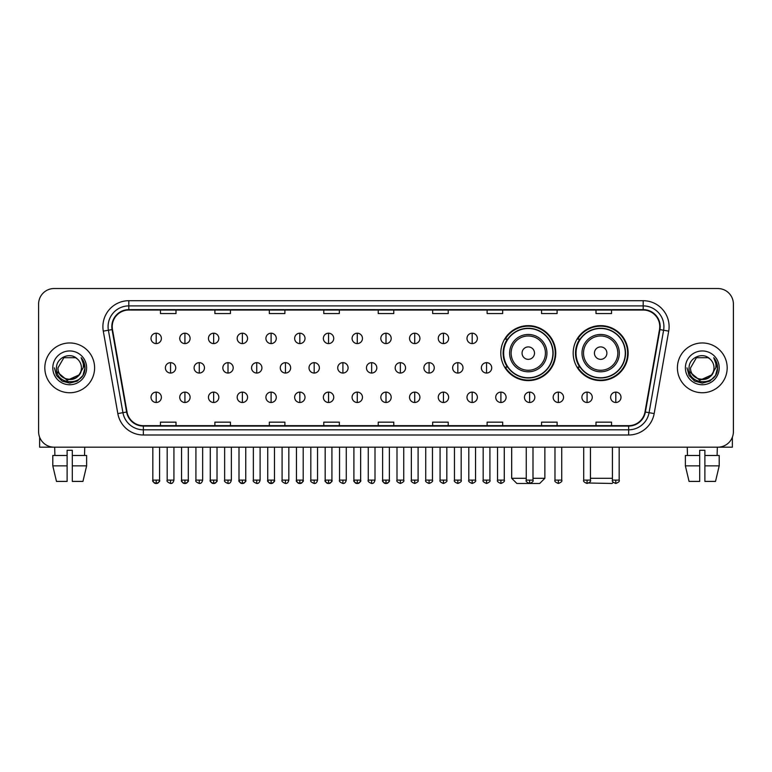 <?xml version="1.0" encoding="UTF-8"?>
<svg xmlns="http://www.w3.org/2000/svg" width="772" height="772" viewBox="0 0 772 772"><rect width="100%" height="100%" fill="white"/><g stroke="black" fill="none" stroke-linecap="round" stroke-linejoin="round"><path stroke-width="1.16" d="M573.181 353.122A27.483 27.483 0 0 0 600.664 380.606A27.483 27.483 0 0 0 628.147 353.122A27.483 27.483 0 0 0 600.664 325.649A27.483 27.483 0 0 0 573.181 353.122M500.796 353.122A27.483 27.483 0 0 0 528.28 380.606A27.483 27.483 0 0 0 555.763 353.122A27.483 27.483 0 0 0 528.28 325.649A27.483 27.483 0 0 0 500.796 353.122M507.387 367.125A25.148 25.148 0 0 1 507.387 339.13M579.772 367.125A25.148 25.148 0 0 1 579.772 339.13M38.6 304.072L38.6 431.625A15.556 15.556 0 0 0 54.156 447.181L717.844 447.181A15.556 15.556 0 0 0 733.4 431.625L733.4 304.072A15.556 15.556 0 0 0 717.844 288.525L54.156 288.525A15.556 15.556 0 0 0 38.6 304.072L38.6 431.625M44.824 367.848A24.887 24.887 0 0 0 69.712 392.745A24.887 24.887 0 0 0 94.599 367.848A24.887 24.887 0 0 0 69.712 342.961A24.887 24.887 0 0 0 44.824 367.848A24.887 24.887 0 0 0 69.712 392.745A24.887 24.887 0 0 0 94.599 367.848A24.887 24.887 0 0 0 69.712 342.961A24.887 24.887 0 0 0 44.824 367.848M677.401 367.848A24.887 24.887 0 0 0 702.288 392.745A24.887 24.887 0 0 0 727.176 367.848A24.887 24.887 0 0 0 702.288 342.961A24.887 24.887 0 0 0 677.401 367.848A24.887 24.887 0 0 0 702.288 392.745A24.887 24.887 0 0 0 727.176 367.848A24.887 24.887 0 0 0 702.288 342.961A24.887 24.887 0 0 0 677.401 367.848M112.229 326.633A16.588 16.588 0 0 1 128.818 310.035L643.182 310.035A16.588 16.588 0 0 1 659.52 329.509L644.987 411.958A16.588 16.588 0 0 1 628.64 425.661L143.36 425.661A16.588 16.588 0 0 1 127.013 411.958L112.48 329.509A16.588 16.588 0 0 1 112.229 326.633M111.815 326.633A17.003 17.003 0 0 0 112.075 329.586L126.608 412.026A17.003 17.003 0 0 0 143.36 426.076L628.64 426.076A17.003 17.003 0 0 0 645.392 412.026L659.925 329.586A17.003 17.003 0 0 0 643.182 309.62L128.818 309.62A17.003 17.003 0 0 0 111.815 326.633M103.294 331.13A25.93 25.93 0 0 1 128.818 300.704L643.182 300.704A25.93 25.93 0 0 1 668.706 331.13L654.173 413.58A25.93 25.93 0 0 1 628.64 435.003L143.36 435.003A25.93 25.93 0 0 1 117.826 413.58L103.294 331.13L108.398 330.233A20.738 20.738 0 0 1 128.818 305.895L643.182 305.895A20.738 20.738 0 0 1 663.602 330.233L649.069 412.673A20.738 20.738 0 0 1 628.64 429.811L143.36 429.811A20.738 20.738 0 0 1 122.931 412.673L108.398 330.233A20.738 20.738 0 0 1 108.08 326.633M717.844 288.525L54.156 288.525M54.156 447.181L717.844 447.181M733.4 431.625L733.4 304.072M645.392 412.026L649.069 412.673L663.602 330.233L668.706 331.13M378.222 310.035L378.222 313.548L393.778 313.548L393.778 310.035M323.777 310.035L323.777 313.548L339.333 313.548L339.333 310.035M269.332 310.035L269.332 313.548L284.887 313.548L284.887 310.035M214.896 310.035L214.896 313.548L230.452 313.548L230.452 310.035M160.451 310.035L160.451 313.548L176.006 313.548L176.006 310.035M432.667 310.035L432.667 313.548L448.223 313.548L448.223 310.035M487.113 310.035L487.113 313.548L502.668 313.548L502.668 310.035M541.548 310.035L541.548 313.548L557.104 313.548L557.104 310.035M595.994 310.035L595.994 313.548L611.549 313.548L611.549 310.035M393.778 425.661L393.778 422.159L378.222 422.159L378.222 425.661M339.333 425.661L339.333 422.159L323.777 422.159L323.777 425.661M284.887 425.661L284.887 422.159L269.332 422.159L269.332 425.661M230.452 425.661L230.452 422.159L214.896 422.159L214.896 425.661M176.006 425.661L176.006 422.159L160.451 422.159L160.451 425.661M448.223 425.661L448.223 422.159L432.667 422.159L432.667 425.661M502.668 425.661L502.668 422.159L487.113 422.159L487.113 425.661M557.104 425.661L557.104 422.159L541.548 422.159L541.548 425.661M611.549 425.661L611.549 422.159L595.994 422.159L595.994 425.661M81.427 367.848C82.15 382.97 57.273 382.97 57.996 367.848L63.854 357.706L75.569 357.706L77.383 358.999C70.194 351.463 56.346 357.668 56.481 367.848C55.159 385.942 84.495 386.415 84.968 368.726L84.997 367.848C84.949 364.008 83.675 360.63 81.156 357.725C83.067 360.862 83.743 364.239 83.173 367.848L78.686 375.385A11.715 11.715 0 0 0 81.427 367.848C82.15 382.97 57.273 382.97 57.996 367.848L63.854 357.706L75.569 357.706L77.383 358.999A11.715 11.715 0 0 1 81.427 367.848C82.15 382.97 57.273 382.97 57.996 367.848C57.379 378.415 72.471 383.79 78.686 375.385M79.439 374.758L67.212 380.297L56.848 371.65M52.805 367.848A16.907 16.907 0 0 0 69.712 384.755A16.907 16.907 0 0 0 86.618 367.848A16.907 16.907 0 0 0 69.712 350.951A16.907 16.907 0 0 0 52.805 367.848M81.156 357.725L84.988 368.292L84.273 363.226L84.988 368.292L84.273 363.226L84.988 368.292L81.272 357.851L84.988 368.292L81.272 357.851L84.997 367.848L82.942 375.491L77.354 381.088L69.712 383.134L62.069 381.088L56.472 375.491L54.426 367.848M81.272 357.851L84.988 368.302M39.633 437.213L39.633 447.181L99.781 447.181M52.795 455.48L52.795 465.854L56.481 481.41L52.795 465.854L52.795 455.48L67.116 455.48L67.116 450.298L72.307 450.298L72.307 455.48L86.628 455.48L86.628 465.854L82.942 481.41L86.628 465.854L72.307 465.854L72.307 455.48L72.307 481.41L82.942 481.41M84.746 447.181L84.524 455.48M67.116 455.48L67.116 481.41L56.481 481.41M52.795 465.854L67.116 465.854M54.677 447.181L54.899 455.48M532.998 478.293L544.868 478.293L539.686 483.475L516.873 483.475L511.682 478.293L526.253 478.293M534.504 353.122A6.224 6.224 0 0 0 528.28 346.908A6.224 6.224 0 0 0 522.055 353.122A6.224 6.224 0 0 0 528.28 359.347A6.224 6.224 0 0 0 534.504 353.122M546.943 353.122A18.663 18.663 0 0 0 528.28 334.459A18.663 18.663 0 0 0 509.617 353.122A18.663 18.663 0 0 0 528.28 371.795A18.663 18.663 0 0 0 546.943 353.122A18.663 18.663 0 0 1 528.28 371.795A18.663 18.663 0 0 1 509.617 353.122M552.906 353.122A24.627 24.627 0 0 0 528.28 328.496A24.627 24.627 0 0 0 503.653 353.122A24.627 24.627 0 0 0 528.28 377.759A24.627 24.627 0 0 0 552.906 353.122M555.242 353.122A26.962 26.962 0 0 1 505.235 367.125L507.735 367.125A24.858 24.858 0 0 0 544.723 371.766A24.858 24.858 0 0 0 544.723 334.488A24.858 24.858 0 0 0 507.735 339.13L505.235 339.13A26.962 26.962 0 0 1 555.242 353.122M613.248 482.307L612.071 483.475L588.785 483.011M590.445 478.293L612.428 478.293M606.888 353.122A6.224 6.224 0 0 0 600.664 346.908A6.224 6.224 0 0 0 594.44 353.122A6.224 6.224 0 0 0 600.664 359.347A6.224 6.224 0 0 0 606.888 353.122M619.327 353.122A18.663 18.663 0 0 0 600.664 334.459A18.663 18.663 0 0 0 581.991 353.122A18.663 18.663 0 0 0 600.664 371.795A18.663 18.663 0 0 0 619.327 353.122A18.663 18.663 0 0 1 600.664 371.795A18.663 18.663 0 0 1 581.991 353.122M625.291 353.122A24.627 24.627 0 0 0 600.664 328.496A24.627 24.627 0 0 0 576.037 353.122A24.627 24.627 0 0 0 600.664 377.759A24.627 24.627 0 0 0 625.291 353.122M627.626 353.122A26.962 26.962 0 0 1 577.62 367.125L580.119 367.125A24.858 24.858 0 0 0 617.108 371.766A24.858 24.858 0 0 0 617.108 334.488A24.858 24.858 0 0 0 580.119 339.13L577.62 339.13A26.962 26.962 0 0 1 627.626 353.122M156.195 333.214A5.182 5.182 0 0 0 151.013 338.397A5.182 5.182 0 0 0 156.195 343.588A5.182 5.182 0 0 0 161.387 338.397A5.182 5.182 0 0 0 156.195 333.214L156.195 343.588A5.182 5.182 0 0 0 161.387 338.397A5.182 5.182 0 0 0 156.195 333.214M184.923 333.214A5.182 5.182 0 0 0 179.741 338.397A5.182 5.182 0 0 0 184.923 343.588A5.182 5.182 0 0 0 190.105 338.397A5.182 5.182 0 0 0 184.923 333.214L184.923 343.588A5.182 5.182 0 0 0 190.105 338.397A5.182 5.182 0 0 0 184.923 333.214M213.651 333.214A5.182 5.182 0 0 0 208.459 338.397A5.182 5.182 0 0 0 213.651 343.588A5.182 5.182 0 0 0 218.833 338.397A5.182 5.182 0 0 0 213.651 333.214L213.651 343.588A5.182 5.182 0 0 0 218.833 338.397A5.182 5.182 0 0 0 213.651 333.214M242.369 333.214A5.182 5.182 0 0 0 237.187 338.397A5.182 5.182 0 0 0 242.369 343.588A5.182 5.182 0 0 0 247.561 338.397A5.182 5.182 0 0 0 242.369 333.214L242.369 343.588A5.182 5.182 0 0 0 247.561 338.397A5.182 5.182 0 0 0 242.369 333.214M271.097 333.214A5.182 5.182 0 0 0 265.915 338.397A5.182 5.182 0 0 0 271.097 343.588A5.182 5.182 0 0 0 276.279 338.397A5.182 5.182 0 0 0 271.097 333.214L271.097 343.588A5.182 5.182 0 0 0 276.279 338.397A5.182 5.182 0 0 0 271.097 333.214M299.825 333.214A5.182 5.182 0 0 0 294.643 338.397A5.182 5.182 0 0 0 299.825 343.588A5.182 5.182 0 0 0 305.008 338.397A5.182 5.182 0 0 0 299.825 333.214L299.825 343.588A5.182 5.182 0 0 0 305.008 338.397A5.182 5.182 0 0 0 299.825 333.214M328.554 333.214A5.182 5.182 0 0 0 323.362 338.397A5.182 5.182 0 0 0 328.554 343.588A5.182 5.182 0 0 0 333.736 338.397A5.182 5.182 0 0 0 328.554 333.214L328.554 343.588A5.182 5.182 0 0 0 333.736 338.397A5.182 5.182 0 0 0 328.554 333.214M357.272 333.214A5.182 5.182 0 0 0 352.09 338.397A5.182 5.182 0 0 0 357.272 343.588A5.182 5.182 0 0 0 362.464 338.397A5.182 5.182 0 0 0 357.272 333.214L357.272 343.588A5.182 5.182 0 0 0 362.464 338.397A5.182 5.182 0 0 0 357.272 333.214M386 333.214A5.182 5.182 0 0 0 380.818 338.397A5.182 5.182 0 0 0 386 343.588A5.182 5.182 0 0 0 391.182 338.397A5.182 5.182 0 0 0 386 333.214L386 343.588A5.182 5.182 0 0 0 391.182 338.397A5.182 5.182 0 0 0 386 333.214M414.728 333.214A5.182 5.182 0 0 0 409.536 338.397A5.182 5.182 0 0 0 414.728 343.588A5.182 5.182 0 0 0 419.91 338.397A5.182 5.182 0 0 0 414.728 333.214L414.728 343.588A5.182 5.182 0 0 0 419.91 338.397A5.182 5.182 0 0 0 414.728 333.214M443.446 333.214A5.182 5.182 0 0 0 438.264 338.397A5.182 5.182 0 0 0 443.446 343.588A5.182 5.182 0 0 0 448.638 338.397A5.182 5.182 0 0 0 443.446 333.214L443.446 343.588A5.182 5.182 0 0 0 448.638 338.397A5.182 5.182 0 0 0 443.446 333.214M472.175 333.214A5.182 5.182 0 0 0 466.992 338.397A5.182 5.182 0 0 0 472.175 343.588A5.182 5.182 0 0 0 477.357 338.397A5.182 5.182 0 0 0 472.175 333.214L472.175 343.588A5.182 5.182 0 0 0 477.357 338.397A5.182 5.182 0 0 0 472.175 333.214M170.564 362.666A5.182 5.182 0 0 0 165.372 367.848A5.182 5.182 0 0 0 170.564 373.04A5.182 5.182 0 0 0 175.746 367.848A5.182 5.182 0 0 0 170.564 362.666L170.564 373.04A5.182 5.182 0 0 0 175.746 367.848A5.182 5.182 0 0 0 170.564 362.666M199.282 362.666A5.182 5.182 0 0 0 194.1 367.848A5.182 5.182 0 0 0 199.282 373.04A5.182 5.182 0 0 0 204.474 367.848A5.182 5.182 0 0 0 199.282 362.666L199.282 373.04A5.182 5.182 0 0 0 204.474 367.848A5.182 5.182 0 0 0 199.282 362.666M228.01 362.666A5.182 5.182 0 0 0 222.828 367.848A5.182 5.182 0 0 0 228.01 373.04A5.182 5.182 0 0 0 233.192 367.848A5.182 5.182 0 0 0 228.01 362.666L228.01 373.04A5.182 5.182 0 0 0 233.192 367.848A5.182 5.182 0 0 0 228.01 362.666M256.738 362.666A5.182 5.182 0 0 0 251.547 367.848A5.182 5.182 0 0 0 256.738 373.04A5.182 5.182 0 0 0 261.92 367.848A5.182 5.182 0 0 0 256.738 362.666L256.738 373.04A5.182 5.182 0 0 0 261.92 367.848A5.182 5.182 0 0 0 256.738 362.666M285.457 362.666A5.182 5.182 0 0 0 280.275 367.848A5.182 5.182 0 0 0 285.457 373.04A5.182 5.182 0 0 0 290.648 367.848A5.182 5.182 0 0 0 285.457 362.666L285.457 373.04A5.182 5.182 0 0 0 290.648 367.848A5.182 5.182 0 0 0 285.457 362.666M314.185 362.666A5.182 5.182 0 0 0 309.003 367.848A5.182 5.182 0 0 0 314.185 373.04A5.182 5.182 0 0 0 319.376 367.848A5.182 5.182 0 0 0 314.185 362.666L314.185 373.04A5.182 5.182 0 0 0 319.376 367.848A5.182 5.182 0 0 0 314.185 362.666M342.913 362.666A5.182 5.182 0 0 0 337.731 367.848A5.182 5.182 0 0 0 342.913 373.04A5.182 5.182 0 0 0 348.095 367.848A5.182 5.182 0 0 0 342.913 362.666L342.913 373.04A5.182 5.182 0 0 0 348.095 367.848A5.182 5.182 0 0 0 342.913 362.666M371.641 362.666A5.182 5.182 0 0 0 366.449 367.848A5.182 5.182 0 0 0 371.641 373.04A5.182 5.182 0 0 0 376.823 367.848A5.182 5.182 0 0 0 371.641 362.666L371.641 373.04A5.182 5.182 0 0 0 376.823 367.848A5.182 5.182 0 0 0 371.641 362.666M400.359 362.666A5.182 5.182 0 0 0 395.177 367.848A5.182 5.182 0 0 0 400.359 373.04A5.182 5.182 0 0 0 405.551 367.848A5.182 5.182 0 0 0 400.359 362.666L400.359 373.04A5.182 5.182 0 0 0 405.551 367.848A5.182 5.182 0 0 0 400.359 362.666M429.087 362.666A5.182 5.182 0 0 0 423.905 367.848A5.182 5.182 0 0 0 429.087 373.04A5.182 5.182 0 0 0 434.269 367.848A5.182 5.182 0 0 0 429.087 362.666L429.087 373.04A5.182 5.182 0 0 0 434.269 367.848A5.182 5.182 0 0 0 429.087 362.666M457.815 362.666A5.182 5.182 0 0 0 452.624 367.848A5.182 5.182 0 0 0 457.815 373.04A5.182 5.182 0 0 0 462.997 367.848A5.182 5.182 0 0 0 457.815 362.666L457.815 373.04A5.182 5.182 0 0 0 462.997 367.848A5.182 5.182 0 0 0 457.815 362.666M486.543 362.666A5.182 5.182 0 0 0 481.352 367.848A5.182 5.182 0 0 0 486.543 373.04A5.182 5.182 0 0 0 491.725 367.848A5.182 5.182 0 0 0 486.543 362.666L486.543 373.04A5.182 5.182 0 0 0 491.725 367.848A5.182 5.182 0 0 0 486.543 362.666M156.195 392.118A5.182 5.182 0 0 0 151.013 397.3A5.182 5.182 0 0 0 156.195 402.492A5.182 5.182 0 0 0 161.387 397.3A5.182 5.182 0 0 0 156.195 392.118L156.195 402.492A5.182 5.182 0 0 0 161.387 397.3A5.182 5.182 0 0 0 156.195 392.118M184.923 392.118A5.182 5.182 0 0 0 179.741 397.3A5.182 5.182 0 0 0 184.923 402.492A5.182 5.182 0 0 0 190.105 397.3A5.182 5.182 0 0 0 184.923 392.118L184.923 402.492A5.182 5.182 0 0 0 190.105 397.3A5.182 5.182 0 0 0 184.923 392.118M213.651 392.118A5.182 5.182 0 0 0 208.459 397.3A5.182 5.182 0 0 0 213.651 402.492A5.182 5.182 0 0 0 218.833 397.3A5.182 5.182 0 0 0 213.651 392.118L213.651 402.492A5.182 5.182 0 0 0 218.833 397.3A5.182 5.182 0 0 0 213.651 392.118M242.369 392.118A5.182 5.182 0 0 0 237.187 397.3A5.182 5.182 0 0 0 242.369 402.492A5.182 5.182 0 0 0 247.561 397.3A5.182 5.182 0 0 0 242.369 392.118L242.369 402.492A5.182 5.182 0 0 0 247.561 397.3A5.182 5.182 0 0 0 242.369 392.118M271.097 392.118A5.182 5.182 0 0 0 265.915 397.3A5.182 5.182 0 0 0 271.097 402.492A5.182 5.182 0 0 0 276.279 397.3A5.182 5.182 0 0 0 271.097 392.118L271.097 402.492A5.182 5.182 0 0 0 276.279 397.3A5.182 5.182 0 0 0 271.097 392.118M299.825 392.118A5.182 5.182 0 0 0 294.643 397.3A5.182 5.182 0 0 0 299.825 402.492A5.182 5.182 0 0 0 305.008 397.3A5.182 5.182 0 0 0 299.825 392.118L299.825 402.492A5.182 5.182 0 0 0 305.008 397.3A5.182 5.182 0 0 0 299.825 392.118M328.554 392.118A5.182 5.182 0 0 0 323.362 397.3A5.182 5.182 0 0 0 328.554 402.492A5.182 5.182 0 0 0 333.736 397.3A5.182 5.182 0 0 0 328.554 392.118L328.554 402.492A5.182 5.182 0 0 0 333.736 397.3A5.182 5.182 0 0 0 328.554 392.118M357.272 392.118A5.182 5.182 0 0 0 352.09 397.3A5.182 5.182 0 0 0 357.272 402.492A5.182 5.182 0 0 0 362.464 397.3A5.182 5.182 0 0 0 357.272 392.118L357.272 402.492A5.182 5.182 0 0 0 362.464 397.3A5.182 5.182 0 0 0 357.272 392.118M386 392.118A5.182 5.182 0 0 0 380.818 397.3A5.182 5.182 0 0 0 386 402.492A5.182 5.182 0 0 0 391.182 397.3A5.182 5.182 0 0 0 386 392.118L386 402.492A5.182 5.182 0 0 0 391.182 397.3A5.182 5.182 0 0 0 386 392.118M414.728 392.118A5.182 5.182 0 0 0 409.536 397.3A5.182 5.182 0 0 0 414.728 402.492A5.182 5.182 0 0 0 419.91 397.3A5.182 5.182 0 0 0 414.728 392.118L414.728 402.492A5.182 5.182 0 0 0 419.91 397.3A5.182 5.182 0 0 0 414.728 392.118M443.446 392.118A5.182 5.182 0 0 0 438.264 397.3A5.182 5.182 0 0 0 443.446 402.492A5.182 5.182 0 0 0 448.638 397.3A5.182 5.182 0 0 0 443.446 392.118L443.446 402.492A5.182 5.182 0 0 0 448.638 397.3A5.182 5.182 0 0 0 443.446 392.118M472.175 392.118A5.182 5.182 0 0 0 466.992 397.3A5.182 5.182 0 0 0 472.175 402.492A5.182 5.182 0 0 0 477.357 397.3A5.182 5.182 0 0 0 472.175 392.118L472.175 402.492A5.182 5.182 0 0 0 477.357 397.3A5.182 5.182 0 0 0 472.175 392.118M500.903 392.118A5.182 5.182 0 0 0 495.721 397.3A5.182 5.182 0 0 0 500.903 402.492A5.182 5.182 0 0 0 506.085 397.3A5.182 5.182 0 0 0 500.903 392.118L500.903 402.492A5.182 5.182 0 0 0 506.085 397.3A5.182 5.182 0 0 0 500.903 392.118M529.631 392.118A5.182 5.182 0 0 0 524.439 397.3A5.182 5.182 0 0 0 529.631 402.492A5.182 5.182 0 0 0 534.813 397.3A5.182 5.182 0 0 0 529.631 392.118L529.631 402.492A5.182 5.182 0 0 0 534.813 397.3A5.182 5.182 0 0 0 529.631 392.118M558.349 392.118A5.182 5.182 0 0 0 553.167 397.3A5.182 5.182 0 0 0 558.349 402.492A5.182 5.182 0 0 0 563.541 397.3A5.182 5.182 0 0 0 558.349 392.118L558.349 402.492A5.182 5.182 0 0 0 563.541 397.3A5.182 5.182 0 0 0 558.349 392.118M587.077 392.118A5.182 5.182 0 0 0 581.895 397.3A5.182 5.182 0 0 0 587.077 402.492A5.182 5.182 0 0 0 592.259 397.3A5.182 5.182 0 0 0 587.077 392.118L587.077 402.492A5.182 5.182 0 0 0 592.259 397.3A5.182 5.182 0 0 0 587.077 392.118M615.805 392.118A5.182 5.182 0 0 0 610.613 397.3A5.182 5.182 0 0 0 615.805 402.492A5.182 5.182 0 0 0 620.987 397.3A5.182 5.182 0 0 0 615.805 392.118L615.805 402.492A5.182 5.182 0 0 0 620.987 397.3A5.182 5.182 0 0 0 615.805 392.118M732.367 437.213L732.367 447.181L672.219 447.181M685.372 455.48L685.372 465.854L689.058 481.41L685.372 465.854L685.372 455.48L699.693 455.48L699.693 450.298L704.884 450.298L704.884 455.48L719.205 455.48L719.205 465.854L715.519 481.41L719.205 465.854L704.884 465.854L704.884 455.48M717.323 447.181L717.101 455.48M699.693 455.48L699.693 481.41L689.058 481.41M685.372 465.854L699.693 465.854M715.519 481.41L704.884 481.41L704.884 465.854M687.254 447.181L687.476 455.48M714.003 367.848C714.727 382.97 689.85 382.97 690.573 367.848L696.431 357.706L708.146 357.706L709.97 358.999C702.771 351.463 688.933 357.668 689.058 367.848C687.746 385.942 717.072 386.415 717.545 368.726L717.574 367.848C717.526 364.008 716.252 360.63 713.733 357.725C715.644 360.862 716.319 364.239 715.76 367.848L711.273 375.385A11.715 11.715 0 0 0 714.003 367.848C714.727 382.97 689.85 382.97 690.573 367.848C689.85 382.97 714.727 382.97 714.003 367.848A11.715 11.715 0 0 0 709.97 358.999M711.273 375.385C705.048 383.79 689.965 378.415 690.573 367.848M712.016 374.758L699.789 380.297L689.425 371.65M685.382 367.848A16.907 16.907 0 0 0 702.288 384.755A16.907 16.907 0 0 0 719.195 367.848A16.907 16.907 0 0 0 702.288 350.951A16.907 16.907 0 0 0 685.382 367.848M713.733 357.725L717.564 368.292L716.85 363.226L717.564 368.292L716.85 363.226L717.564 368.292L713.849 357.851L717.564 368.292L713.849 357.851L717.574 367.848L715.528 375.491L709.931 381.088L702.288 383.134L694.646 381.088L689.058 375.491L687.003 367.848M713.849 357.851L717.564 368.302M643.182 300.704L643.182 309.62M108.398 330.233L112.075 329.586M143.36 435.003L143.36 426.076M628.64 426.076L628.64 435.003M117.826 413.58L126.608 412.026M659.925 329.586L663.602 330.233M128.818 300.704L128.818 309.62M649.069 412.673L654.173 413.58M545.428 353.122A17.148 17.148 0 0 0 528.28 335.974A17.148 17.148 0 0 0 511.132 353.122A17.148 17.148 0 0 0 528.28 370.27A17.148 17.148 0 0 0 545.428 353.122M617.812 353.122A17.148 17.148 0 0 0 600.664 335.974A17.148 17.148 0 0 0 583.516 353.122A17.148 17.148 0 0 0 600.664 370.27A17.148 17.148 0 0 0 617.812 353.122M170.564 480.107L167.186 480.107C166.511 481.188 167.63 482.307 170.564 483.475L170.564 480.107L173.932 480.107L173.932 447.181M199.282 480.107L195.914 480.107C195.229 481.188 196.358 482.307 199.282 483.475L199.282 480.107L202.66 480.107L202.66 447.181M228.01 480.107L224.642 480.107C223.957 481.188 225.077 482.307 228.01 483.475L228.01 480.107L231.378 480.107L231.378 447.181M256.738 480.107L253.37 480.107C252.685 481.188 253.805 482.307 256.738 483.475L256.738 480.107L260.106 480.107L260.106 447.181M285.457 480.107L282.089 480.107C281.404 481.188 282.533 482.307 285.457 483.475L285.457 480.107L288.834 480.107L288.834 447.181M314.185 480.107L310.817 480.107C310.132 481.188 311.261 482.307 314.185 483.475L314.185 480.107L317.553 480.107L317.553 447.181M342.913 480.107L339.545 480.107C338.86 481.188 339.979 482.307 342.913 483.475L342.913 480.107L346.281 480.107L346.281 447.181M371.641 480.107L368.263 480.107C367.588 481.188 368.707 482.307 371.641 483.475L371.641 480.107L375.009 480.107L375.009 447.181M400.359 480.107L396.991 480.107C396.306 481.188 397.435 482.307 400.359 483.475L400.359 480.107L403.737 480.107L403.737 447.181M429.087 480.107L425.719 480.107C425.034 481.188 426.154 482.307 429.087 483.475L429.087 480.107L432.455 480.107L432.455 447.181M457.815 480.107L454.447 480.107C453.762 481.188 454.882 482.307 457.815 483.475L457.815 480.107L461.183 480.107L461.183 447.181M486.543 480.107L483.166 480.107C482.481 481.188 483.61 482.307 486.543 483.475L486.543 480.107L489.911 480.107L489.911 447.181M156.195 480.107L152.827 480.107C152.142 481.188 153.271 482.307 156.195 483.475L156.195 480.107L159.572 480.107C160.248 481.188 159.129 482.307 156.195 483.475C154.535 483.639 153.416 482.51 152.827 480.107L152.827 447.181M184.923 480.107L181.555 480.107C180.87 481.188 181.989 482.307 184.923 483.475L184.923 480.107L188.291 480.107C188.976 481.188 187.857 482.307 184.923 483.475C183.263 483.639 182.144 482.51 181.555 480.107L181.555 447.181M213.651 480.107L210.274 480.107C209.598 481.188 210.717 482.307 213.651 483.475L213.651 480.107L217.019 480.107C217.704 481.188 216.575 482.307 213.651 483.475C211.991 483.639 210.862 482.51 210.274 480.107L210.274 447.181M242.369 480.107L239.002 480.107C238.316 481.188 239.445 482.307 242.369 483.475L242.369 480.107L245.747 480.107C246.432 481.188 245.303 482.307 242.369 483.475C240.719 483.639 239.59 482.51 239.002 480.107L239.002 447.181L239.002 480.107M271.097 480.107L267.73 480.107C267.044 481.188 268.164 482.307 271.097 483.475L271.097 480.107L274.465 480.107C275.15 481.188 274.031 482.307 271.097 483.475C269.438 483.639 268.318 482.51 267.73 480.107L267.73 447.181M299.825 480.107L296.458 480.107C295.772 481.188 296.892 482.307 299.825 483.475L299.825 480.107L303.193 480.107C303.878 481.188 302.759 482.307 299.825 483.475C298.166 483.639 297.046 482.51 296.458 480.107L296.458 447.181M328.554 480.107L325.176 480.107C324.491 481.188 325.62 482.307 328.554 483.475L328.554 480.107L331.921 480.107C332.607 481.188 331.477 482.307 328.554 483.475C326.894 483.639 325.765 482.51 325.176 480.107L325.176 447.181M357.272 480.107L353.904 480.107C353.219 481.188 354.348 482.307 357.272 483.475L357.272 480.107L360.649 480.107C361.325 481.188 360.206 482.307 357.272 483.475C355.612 483.639 354.493 482.51 353.904 480.107L353.904 447.181M386 480.107L382.632 480.107C381.947 481.188 383.066 482.307 386 483.475L386 480.107L389.368 480.107C390.053 481.188 388.934 482.307 386 483.475C384.34 483.639 383.221 482.51 382.632 480.107L382.632 447.181M414.728 480.107L411.351 480.107C410.675 481.188 411.794 482.307 414.728 483.475L414.728 480.107L418.096 480.107L418.096 447.181L418.096 480.107C418.781 481.188 417.652 482.307 414.728 483.475M443.446 480.107L440.079 480.107L440.079 447.181L440.079 480.107C439.393 481.188 440.522 482.307 443.446 483.475L443.446 480.107L446.824 480.107L446.824 447.181M472.175 480.107L468.807 480.107C468.122 481.188 469.241 482.307 472.175 483.475L472.175 480.107L475.542 480.107L475.542 447.181M500.903 480.107L497.535 480.107C496.85 481.188 497.969 482.307 500.903 483.475L500.903 480.107L504.27 480.107L504.27 447.181M529.631 480.107L526.253 480.107C525.568 481.188 526.697 482.307 529.631 483.475L529.631 480.107L532.998 480.107L532.998 447.181M558.349 480.107L554.981 480.107C554.296 481.188 555.425 482.307 558.349 483.475L558.349 480.107L561.726 480.107L561.726 447.181M587.077 480.107L583.709 480.107C583.024 481.188 584.143 482.307 587.077 483.475L587.077 480.107L590.445 480.107L590.445 447.181M615.805 480.107L612.428 480.107C611.752 481.188 612.871 482.307 615.805 483.475L615.805 480.107L619.173 480.107L619.173 447.181M544.868 447.181L544.868 478.293M511.682 447.181L511.682 478.293M167.186 480.107L167.186 447.181M173.932 480.107C173.343 482.51 172.224 483.639 170.564 483.475M195.914 480.107L195.914 447.181M202.66 480.107C202.071 482.51 200.942 483.639 199.282 483.475M224.642 480.107L224.642 447.181M231.378 480.107C230.789 482.51 229.67 483.639 228.01 483.475M253.37 480.107L253.37 447.181M260.106 480.107C259.517 482.51 258.398 483.639 256.738 483.475M282.089 480.107L282.089 447.181M288.834 480.107C288.245 482.51 287.116 483.639 285.457 483.475M310.817 480.107L310.817 447.181M317.553 480.107C316.974 482.51 315.844 483.639 314.185 483.475M339.545 480.107L339.545 447.181M346.281 480.107C345.692 482.51 344.573 483.639 342.913 483.475M368.263 480.107L368.263 447.181M375.009 480.107C374.42 482.51 373.301 483.639 371.641 483.475M396.991 480.107L396.991 447.181M403.737 480.107C404.412 481.188 403.293 482.307 400.359 483.475M425.719 480.107L425.719 447.181M432.455 480.107C433.14 481.188 432.021 482.307 429.087 483.475M454.447 480.107L454.447 447.181M461.183 480.107C461.868 481.188 460.739 482.307 457.815 483.475M483.166 480.107L483.166 447.181M489.911 480.107C490.596 481.188 489.467 482.307 486.543 483.475M156.195 483.475C157.855 483.639 158.984 482.51 159.572 480.107L159.572 447.181M184.923 483.475C186.583 483.639 187.702 482.51 188.291 480.107L188.291 447.181M213.651 483.475C215.311 483.639 216.43 482.51 217.019 480.107L217.019 447.181M242.369 483.475C244.029 483.639 245.158 482.51 245.747 480.107L245.747 447.181M271.097 483.475C272.757 483.639 273.877 482.51 274.465 480.107L274.465 447.181M299.825 483.475C301.485 483.639 302.605 482.51 303.193 480.107L303.193 447.181M328.554 483.475C330.204 483.639 331.333 482.51 331.921 480.107L331.921 447.181M357.272 483.475C358.932 483.639 360.061 482.51 360.649 480.107L360.649 447.181M386 483.475C387.66 483.639 388.779 482.51 389.368 480.107L389.368 447.181M411.351 480.107L411.351 447.181M446.824 480.107C447.509 481.188 446.38 482.307 443.446 483.475M468.807 480.107L468.807 447.181M475.542 480.107C476.227 481.188 475.108 482.307 472.175 483.475M497.535 480.107L497.535 447.181M504.27 480.107C504.956 481.188 503.836 482.307 500.903 483.475M526.253 480.107L526.253 447.181M532.998 480.107C533.684 481.188 532.555 482.307 529.631 483.475M554.981 480.107L554.981 447.181M561.726 480.107C562.402 481.188 561.283 482.307 558.349 483.475M583.709 480.107L583.709 447.181M590.445 480.107C591.13 481.188 590.011 482.307 587.077 483.475M612.428 480.107L612.428 447.181M619.173 480.107C619.858 481.188 618.729 482.307 615.805 483.475"/></g></svg>

